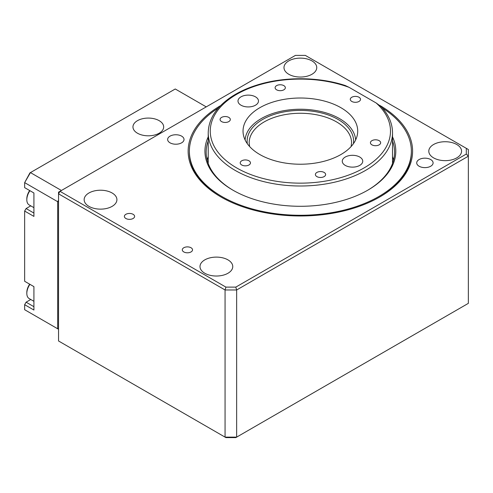 <?xml version="1.0" encoding="UTF-8"?>
<svg xmlns="http://www.w3.org/2000/svg" width="493" height="493" viewBox="0 0 493 493"><rect width="100%" height="100%" fill="white"/><g stroke="black" fill="none" stroke-linecap="round" stroke-linejoin="round"><path stroke-width="0.74" d="M33.918 207.67L29.155 204.922A11.265 6.501 -60 0 1 26.819 199.764A11.265 6.501 -60 0 1 29.925 190.686M26.819 199.764L26.819 198.759A10.033 5.793 -60 0 1 29.679 190.544M33.918 301.309L29.155 298.561A11.265 6.501 -60 0 1 26.819 293.403A11.265 6.501 -60 0 1 29.925 284.325M26.819 293.403L26.819 292.398A10.033 5.793 -60 0 1 29.679 284.184M419.112 166.24A8.19 4.727 180 0 1 416.714 162.893A8.19 4.727 180 0 1 424.904 158.167A8.19 4.727 180 0 1 433.1 162.893A8.19 4.727 180 0 1 428.041 167.263A8.19 4.727 180 0 1 419.112 166.24M183.797 247.751A5.121 2.958 180 0 1 189.374 247.11A5.121 2.958 180 0 1 192.535 249.84A5.121 2.958 180 0 1 187.42 252.798A5.121 2.958 180 0 1 182.299 249.84A5.121 2.958 180 0 1 183.797 247.751M125.875 214.313A5.121 2.958 180 0 1 131.452 213.672A5.121 2.958 180 0 1 134.614 216.402A5.121 2.958 180 0 1 129.493 219.354A5.121 2.958 180 0 1 124.372 216.402A5.121 2.958 180 0 1 125.875 214.313M355.626 139.969A55.296 31.922 0 0 0 339.467 118.585A55.296 31.922 0 0 0 280.16 111.443A55.296 31.922 0 0 0 245.113 139.969M392.527 136.875A95.432 55.099 180 0 1 367.852 190.15A95.432 55.099 180 0 1 232.887 190.15A95.432 55.099 180 0 1 208.212 136.875M382.321 107.967A110.999 64.084 180 0 1 411.365 151.191A110.999 64.084 180 0 1 342.845 210.394A110.999 64.084 180 0 1 221.881 196.504A110.999 64.084 180 0 1 189.374 151.191A110.999 64.084 180 0 1 218.417 107.967M392.527 140.912A94.206 54.39 180 0 1 394.573 152.189A94.206 54.39 180 0 1 367.414 190.397M233.325 190.397A94.206 54.39 180 0 1 206.166 152.189A94.206 54.39 180 0 1 208.212 140.912M392.527 156.632A94.206 54.39 180 0 1 393.587 160.052M207.152 160.052A94.206 54.39 180 0 1 208.212 156.632M288.787 60.892A16.386 9.459 180 0 1 306.64 58.846A16.386 9.459 180 0 1 316.752 67.584A16.386 9.459 180 0 1 300.373 77.044A16.386 9.459 180 0 1 283.986 67.584A16.386 9.459 180 0 1 288.787 60.892M170.042 142.828A8.19 4.727 180 0 1 167.638 139.482A8.19 4.727 180 0 1 175.835 134.755A8.19 4.727 180 0 1 184.025 139.482A8.19 4.727 180 0 1 178.965 143.851A8.19 4.727 180 0 1 170.042 142.828M235.802 287.117L236.652 289.976L236.652 437.125L235.802 437.611L225.917 437.611L225.067 437.125L225.067 289.976L225.917 287.117L235.802 287.117L466.304 154.044L466.304 148.331L305.315 55.389L295.424 55.389L59.986 191.321L225.917 287.117M220.624 105.601A112.225 64.793 0 0 0 221.012 197.003A112.225 64.793 0 0 0 379.727 197.003A112.225 64.793 0 0 0 379.789 105.41M433.594 144.498A16.386 9.459 180 0 1 451.452 142.452A16.386 9.459 180 0 1 461.565 151.191A16.386 9.459 180 0 1 445.179 160.65A16.386 9.459 180 0 1 428.799 151.191A16.386 9.459 180 0 1 433.594 144.498M204.792 259.879A16.386 9.459 180 0 1 222.651 257.827A16.386 9.459 180 0 1 232.764 266.565A16.386 9.459 180 0 1 216.378 276.025A16.386 9.459 180 0 1 199.998 266.565A16.386 9.459 180 0 1 204.792 259.879M88.943 192.991A16.386 9.459 180 0 1 106.802 190.939A16.386 9.459 180 0 1 116.915 199.677A16.386 9.459 180 0 1 100.529 209.137A16.386 9.459 180 0 1 84.149 199.677A16.386 9.459 180 0 1 88.943 192.991M379.29 197.255A110.999 64.084 0 0 0 411.365 152.189A110.999 64.084 0 0 0 411.365 151.801M189.374 151.801A110.999 64.084 0 0 0 189.374 152.189A110.999 64.084 0 0 0 221.449 197.255M58.538 193.829L58.538 192.153L59.986 191.321L58.538 193.829L58.538 340.977L225.067 437.125L236.652 437.125L468.35 303.355L468.35 156.207L236.652 289.976L225.067 289.976L58.538 193.829M466.304 154.044L468.35 156.207L468.35 149.515L466.304 148.331M349.13 87.372L345.328 85.554C318.238 76.551 283.278 76.47 256.064 85.344C247.215 88.179 239.37 91.772 232.517 96.123C216.698 106.371 208.594 118.597 208.212 132.796A92.154 53.207 180 0 0 300.373 186.003A92.154 53.207 180 0 0 392.527 132.796C392.434 123.367 388.589 114.598 380.99 106.5L376.147 102.969L349.13 87.372A90.108 52.024 180 0 0 211.891 121.266A90.108 52.024 180 0 0 317.443 182.207A90.108 52.024 180 0 0 376.147 102.969M340.916 154.531A57.342 33.105 180 0 1 259.823 154.531A57.342 33.105 180 0 1 243.031 131.126A57.342 33.105 180 0 1 300.373 98.015A57.342 33.105 180 0 1 357.715 131.126A57.342 33.105 180 0 1 340.916 154.531M345.26 165.401A10.242 5.91 180 0 1 342.259 161.223A10.242 5.91 180 0 1 352.501 155.307A10.242 5.91 180 0 1 362.743 161.223A10.242 5.91 180 0 1 356.421 166.683A10.242 5.91 180 0 1 345.26 165.401M240.997 105.206A10.242 5.91 180 0 1 237.996 101.022A10.242 5.91 180 0 1 248.238 95.112A10.242 5.91 180 0 1 258.48 101.022A10.242 5.91 180 0 1 252.157 106.488A10.242 5.91 180 0 1 240.997 105.206M241.724 164.982A5.121 2.958 180 0 1 240.22 162.893A5.121 2.958 180 0 1 245.341 159.935A5.121 2.958 180 0 1 250.462 162.893A5.121 2.958 180 0 1 247.301 165.623A5.121 2.958 180 0 1 241.724 164.982M316.888 176.611A5.121 2.958 180 0 1 315.391 174.522A5.121 2.958 180 0 1 320.512 171.564A5.121 2.958 180 0 1 325.633 174.522A5.121 2.958 180 0 1 322.471 177.252A5.121 2.958 180 0 1 316.888 176.611M371.919 144.843A5.121 2.958 180 0 1 370.422 142.754A5.121 2.958 180 0 1 375.537 139.796A5.121 2.958 180 0 1 380.658 142.754A5.121 2.958 180 0 1 377.496 145.484A5.121 2.958 180 0 1 371.919 144.843M351.78 101.441A5.121 2.958 180 0 1 350.276 99.352A5.121 2.958 180 0 1 355.398 96.394A5.121 2.958 180 0 1 360.519 99.352A5.121 2.958 180 0 1 357.357 102.082A5.121 2.958 180 0 1 351.78 101.441M276.61 89.812A5.121 2.958 180 0 1 275.106 87.723A5.121 2.958 180 0 1 280.227 84.765A5.121 2.958 180 0 1 285.348 87.723A5.121 2.958 180 0 1 282.187 90.453A5.121 2.958 180 0 1 276.61 89.812M221.579 121.586A5.121 2.958 180 0 1 220.081 119.497A5.121 2.958 180 0 1 225.202 116.539A5.121 2.958 180 0 1 230.317 119.497A5.121 2.958 180 0 1 227.162 122.227A5.121 2.958 180 0 1 221.579 121.586M137.455 120.674A15.357 8.868 180 0 1 154.198 118.751A15.357 8.868 180 0 1 163.676 126.941A15.357 8.868 180 0 1 148.319 135.809A15.357 8.868 180 0 1 132.956 126.941A15.357 8.868 180 0 1 137.455 120.674M33.918 310.042L24.65 304.692L24.65 309.709L57.669 328.769L57.669 201.686L24.65 182.626L24.65 187.642L33.918 192.991L33.918 216.402L24.65 211.053L24.65 281.281L33.918 286.63L33.918 310.042M30.763 299.491L26.098 302.184L24.65 304.692L26.098 302.184L33.918 306.695M30.763 205.846L26.098 208.545L24.65 211.053L26.098 208.545L33.918 213.056M206.24 106.876L175.255 88.986L30.443 172.593L24.65 182.626L29.931 172.883L30.443 172.593L61.434 190.483M58.538 328.56L57.669 328.769L58.538 329.269M58.538 200.183L57.669 201.686L58.538 201.896M353.438 143.666A53.244 30.739 0 0 0 300.373 110.414A53.244 30.739 0 0 0 247.301 143.666M351.133 146.52L351.571 142.828A51.198 29.562 0 0 0 300.373 113.267A51.198 29.562 0 0 0 249.168 142.828L249.606 146.52M411.365 152.583L411.365 151.191M189.374 152.583L189.374 151.191M392.527 163.473L392.527 132.796M208.212 163.473L208.212 132.796"/></g></svg>
